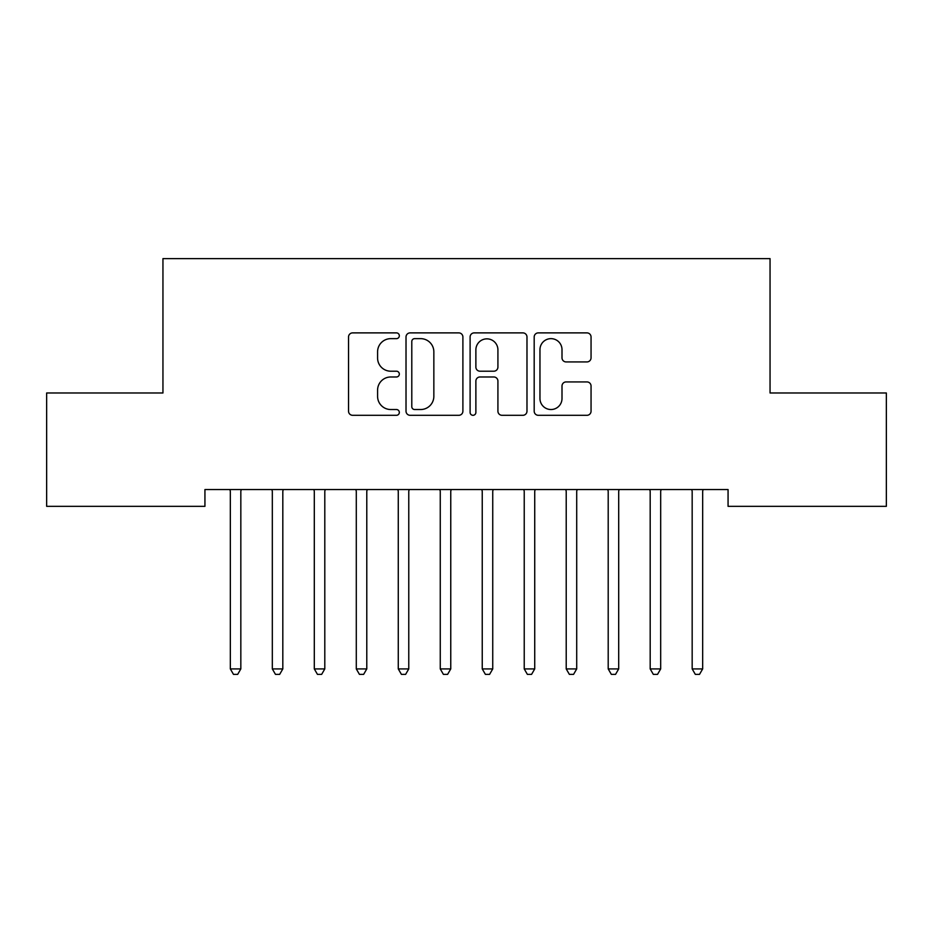 <?xml version="1.0" encoding="UTF-8"?>
<svg xmlns="http://www.w3.org/2000/svg" width="933" height="933" viewBox="0 0 933 933"><rect width="100%" height="100%" fill="white"/><g stroke="black" fill="none" stroke-linecap="round" stroke-linejoin="round"><path stroke-width="1.4" d="M399.324 335.763A2.881 2.881 0 0 0 396.443 332.883L352.651 332.883A4.117 4.117 0 0 0 348.534 337L348.534 411.185A4.117 4.117 0 0 0 352.651 415.302L396.443 415.302A2.881 2.881 0 0 0 399.324 412.421A2.881 2.881 0 0 0 396.443 409.529L390.775 409.529A13.19 13.19 0 0 1 377.585 396.35L377.585 390.169A13.19 13.19 0 0 1 390.775 376.979L396.443 376.979A2.881 2.881 0 0 0 399.324 374.086A2.881 2.881 0 0 0 396.443 371.206L390.775 371.206A13.19 13.19 0 0 1 377.585 358.015L377.585 351.834A13.19 13.19 0 0 1 390.775 338.644L396.443 338.644A2.881 2.881 0 0 0 399.324 335.763M586.939 361.934A4.117 4.117 0 0 0 591.056 357.817L591.056 337A4.117 4.117 0 0 0 586.939 332.883L538.306 332.883A4.117 4.117 0 0 0 534.189 337L534.189 411.185A4.117 4.117 0 0 0 538.306 415.302L586.939 415.302A4.117 4.117 0 0 0 591.056 411.185L591.056 386.04A4.117 4.117 0 0 0 586.939 381.924L566.133 381.924A4.117 4.117 0 0 0 562.004 386.04L562.004 398.508A11.021 11.021 0 0 1 550.983 409.529A11.021 11.021 0 0 1 539.962 398.508L539.962 349.677A11.021 11.021 0 0 1 550.983 338.644A11.021 11.021 0 0 1 562.004 349.677L562.004 357.817A4.117 4.117 0 0 0 566.133 361.934L586.939 361.934M728.067 489.545L204.933 489.545L204.933 506.339L46.65 506.339L46.65 392.98L162.948 392.98L162.948 258.628L770.052 258.628L770.052 392.98L886.35 392.98L886.35 506.339L728.067 506.339L728.067 489.545M462.896 337A4.117 4.117 0 0 0 458.768 332.883L410.147 332.883A4.117 4.117 0 0 0 406.018 337L406.018 411.185A4.117 4.117 0 0 0 410.147 415.302L458.768 415.302A4.117 4.117 0 0 0 462.896 411.185L462.896 337M474.232 332.883L522.853 332.883A4.117 4.117 0 0 1 526.982 337L526.982 411.185A4.117 4.117 0 0 1 522.853 415.302L502.047 415.302A4.117 4.117 0 0 1 497.919 411.185L497.919 381.096A4.117 4.117 0 0 0 493.802 376.979L479.994 376.979A4.117 4.117 0 0 0 475.877 381.096L475.877 412.421A2.881 2.881 0 0 1 472.996 415.302A2.881 2.881 0 0 1 470.104 412.421L470.104 337A4.117 4.117 0 0 1 474.232 332.883M414.672 338.644A2.881 2.881 0 0 0 411.791 341.536L411.791 406.648A2.881 2.881 0 0 0 414.672 409.529L420.655 409.529A13.19 13.19 0 0 0 433.845 396.35L433.845 351.834A13.19 13.19 0 0 0 420.655 338.644L414.672 338.644M497.919 349.875A11.021 11.021 0 0 0 486.898 338.854A11.021 11.021 0 0 0 475.877 349.875L475.877 367.089A4.117 4.117 0 0 0 479.994 371.206L493.802 371.206A4.117 4.117 0 0 0 497.919 367.089L497.919 349.875M230.031 490.163A4.199 4.199 -179.2 0 1 230.334 491.738A4.199 4.199 179.5 0 0 230.031 490.163L229.786 489.545M241.379 489.545L241.134 490.163A4.199 4.199 179.5 0 0 240.831 491.738L240.831 668.914L230.334 668.914L230.334 491.738M240.831 668.914L237.682 674.372L233.483 674.372L230.334 668.914M272.016 490.163A4.199 4.199 -179.2 0 1 272.319 491.738A4.199 4.199 179.5 0 0 272.016 490.163L271.771 489.545M314.001 490.163A4.199 4.199 -179.2 0 1 314.304 491.738A4.199 4.199 179.5 0 0 314.001 490.163L313.756 489.545M283.364 489.545L283.119 490.163A4.199 4.199 179.5 0 0 282.816 491.738L282.816 668.914L272.319 668.914L272.319 491.738M282.816 668.914L279.667 674.372L275.468 674.372L272.319 668.914M325.349 489.545L325.104 490.163A4.199 4.199 179.5 0 0 324.801 491.738L324.801 668.914L314.304 668.914L314.304 491.738M324.801 668.914L321.652 674.372L317.453 674.372L314.304 668.914M355.986 490.163A4.199 4.199 -179.2 0 1 356.289 491.738A4.199 4.199 179.5 0 0 355.986 490.163L355.741 489.545M397.971 490.163A4.199 4.199 -179.2 0 1 398.274 491.738A4.199 4.199 179.5 0 0 397.971 490.163L397.726 489.545M367.334 489.545L367.089 490.163A4.199 4.199 179.5 0 0 366.786 491.738L366.786 668.914L356.289 668.914L356.289 491.738M366.786 668.914L363.637 674.372L359.438 674.372L356.289 668.914M409.319 489.545L409.074 490.163A4.199 4.199 179.5 0 0 408.771 491.738L408.771 668.914L398.274 668.914L398.274 491.738M408.771 668.914L405.622 674.372L401.423 674.372L398.274 668.914M439.956 490.163A4.199 4.199 -179.2 0 1 440.259 491.738A4.199 4.199 179.5 0 0 439.956 490.163L439.711 489.545M451.304 489.545L451.059 490.163A4.199 4.199 179.5 0 0 450.756 491.738L450.756 668.914L440.259 668.914L440.259 491.738M450.756 668.914L447.607 674.372L443.408 674.372L440.259 668.914M481.941 490.163A4.199 4.199 -179.2 0 1 482.244 491.738A4.199 4.199 179.5 0 0 481.941 490.163L481.696 489.545M493.289 489.545L493.044 490.163A4.199 4.199 179.5 0 0 492.741 491.738L492.741 668.914L482.244 668.914L482.244 491.738M492.741 668.914L489.592 674.372L485.393 674.372L482.244 668.914M523.926 490.163A4.199 4.199 -179.2 0 1 524.229 491.738A4.199 4.199 179.5 0 0 523.926 490.163L523.681 489.545M535.274 489.545L535.029 490.163A4.199 4.199 179.5 0 0 534.726 491.738L534.726 668.914L524.229 668.914L524.229 491.738M534.726 668.914L531.577 674.372L527.378 674.372L524.229 668.914M565.911 490.163A4.199 4.199 -179.2 0 1 566.214 491.738A4.199 4.199 179.5 0 0 565.911 490.163L565.666 489.545M577.259 489.545L577.014 490.163A4.199 4.199 179.5 0 0 576.711 491.738L576.711 668.914L566.214 668.914L566.214 491.738M576.711 668.914L573.562 674.372L569.363 674.372L566.214 668.914M607.896 490.163A4.199 4.199 -179.2 0 1 608.199 491.738A4.199 4.199 179.5 0 0 607.896 490.163L607.651 489.545M619.244 489.545L618.999 490.163A4.199 4.199 179.5 0 0 618.696 491.738L618.696 668.914L608.199 668.914L608.199 491.738M618.696 668.914L615.547 674.372L611.348 674.372L608.199 668.914M649.881 490.163A4.199 4.199 -179.2 0 1 650.184 491.738A4.199 4.199 179.5 0 0 649.881 490.163L649.636 489.545M661.229 489.545L660.984 490.163A4.199 4.199 179.5 0 0 660.681 491.738L660.681 668.914L650.184 668.914L650.184 491.738M660.681 668.914L657.532 674.372L653.333 674.372L650.184 668.914M691.866 490.163A4.199 4.199 -179.2 0 1 692.169 491.738A4.199 4.199 179.5 0 0 691.866 490.163L691.621 489.545M703.214 489.545L702.969 490.163A4.199 4.199 179.5 0 0 702.666 491.738L702.666 668.914L692.169 668.914L692.169 491.738M702.666 668.914L699.517 674.372L695.318 674.372L692.169 668.914"/></g></svg>
